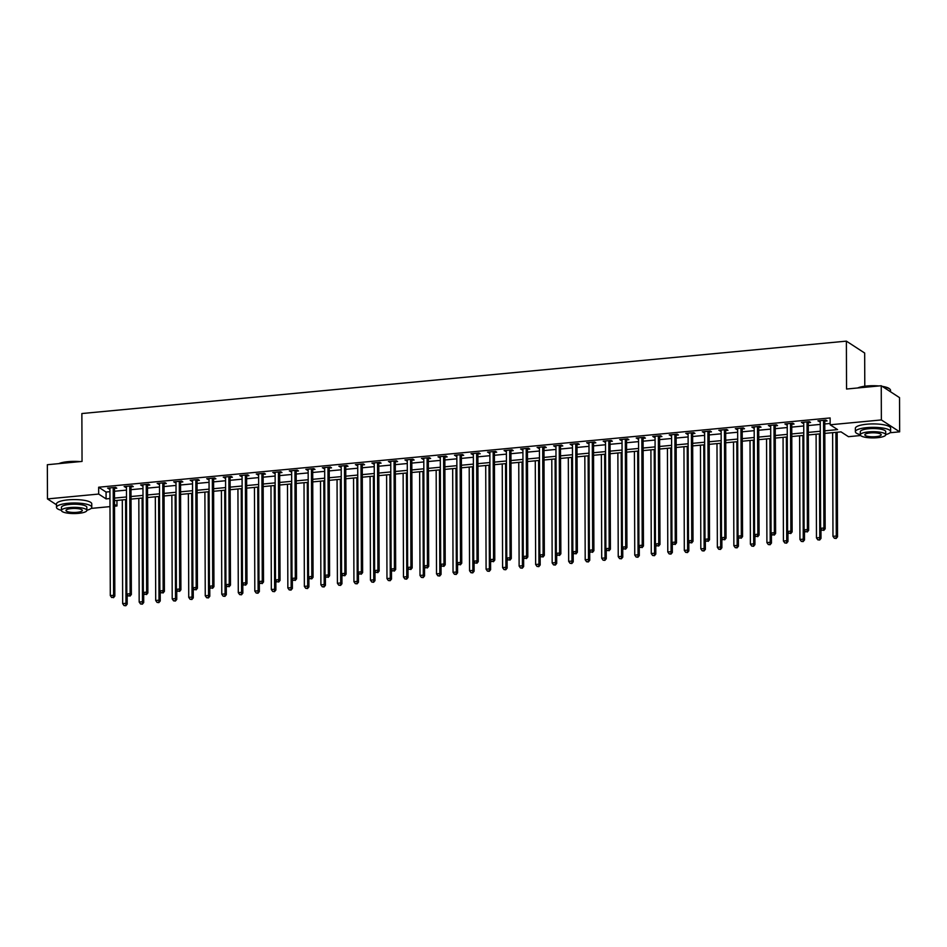 <?xml version="1.0" encoding="UTF-8"?>
<svg xmlns="http://www.w3.org/2000/svg" width="947" height="947" viewBox="0 0 947 947"><rect width="100%" height="100%" fill="white"/><g stroke="black" fill="none" stroke-linecap="round" stroke-linejoin="round"><path stroke-width="1.42" d="M864.789 386.234L864.67 353.03L846.381 341.133L81.868 413.543L82.046 461.426L47.35 464.717L47.468 498.915L98.677 494.062L106.088 498.891L109.959 498.524M846.381 341.133L846.547 389.028L881.243 385.737L899.532 397.633L899.65 431.832L890.002 432.743M860.645 435.525L848.441 436.685L841.031 431.868L824.837 433.395M116.943 500.442L116.966 505.958L114.528 506.195M109.994 506.621L91.137 508.409M824.825 430.814L837.562 429.607L830.152 424.789L830.128 417.947L98.654 487.22L106.064 492.049L109.935 491.682M114.469 491.256L126.46 490.12M130.994 489.682L142.973 488.545M147.507 488.119L159.498 486.983M164.032 486.557L176.012 485.42M180.546 484.994L192.537 483.858M197.071 483.432L209.05 482.295M213.584 481.869L225.575 480.733M230.109 480.295L242.089 479.158M246.622 478.732L258.614 477.596M263.148 477.17L275.127 476.033M279.661 475.607L291.652 474.471M296.186 474.045L308.166 472.908M312.699 472.482L324.691 471.346M329.225 470.908L341.204 469.783M345.738 469.345L357.729 468.209M362.263 467.782L374.243 466.646M378.776 466.22L390.768 465.084M395.301 464.657L407.281 463.521M411.815 463.095L423.806 461.958M428.34 461.52L440.319 460.396M444.853 459.958L456.845 458.822M461.378 458.395L473.358 457.259M477.892 456.833L489.883 455.696M494.417 455.27L506.396 454.134M510.93 453.708L522.922 452.571M527.455 452.133L539.435 451.009M543.969 450.571L555.96 449.434M560.494 449.008L572.473 447.872M577.007 447.446L588.998 446.309M593.532 445.883L605.512 444.747M610.046 444.321L622.037 443.184M626.571 442.746L638.55 441.622M643.084 441.184L655.075 440.047M659.609 439.621L671.589 438.485M676.122 438.059L688.114 436.922M692.648 436.496L704.627 435.36M709.161 434.933L721.152 433.797M725.686 433.359L737.666 432.234M742.199 431.796L754.191 430.66M758.725 430.234L770.704 429.098M775.238 428.671L787.229 427.535M791.763 427.109L803.743 425.972M808.276 425.546L820.268 424.41M824.801 423.972L830.152 423.475M824.955 421.107L827.098 420.906L825.867 420.101L817.936 420.859L820.256 421.557M808.43 422.67L810.585 422.469L809.354 421.664L801.422 422.421L803.731 423.12M791.917 424.244L794.059 424.031L792.828 423.226L784.897 423.984L787.217 424.682M775.392 425.807L777.546 425.594L776.315 424.801L768.384 425.546L770.692 426.245M758.878 427.369L761.021 427.168L759.79 426.363L751.859 427.109L754.179 427.807M742.353 428.932L744.508 428.731L743.277 427.926L735.346 428.671L737.654 429.382M725.84 430.494L727.983 430.293L726.751 429.488L718.82 430.246L721.141 430.944M709.315 432.057L711.469 431.856L710.238 431.051L702.307 431.808L704.615 432.507M692.802 433.619L694.944 433.418L693.713 432.613L685.782 433.371L688.102 434.069M676.276 435.194L678.431 434.981L677.2 434.188L669.269 434.933L671.577 435.632M659.763 436.756L661.906 436.555L660.675 435.75L652.743 436.496L655.064 437.194M643.238 438.319L645.392 438.118L644.161 437.313L636.23 438.059L638.538 438.769M626.725 439.882L628.867 439.68L627.636 438.875L619.705 439.633L622.025 440.331M610.199 441.444L612.354 441.243L611.123 440.438L603.192 441.195L605.5 441.894M593.686 443.007L595.829 442.805L594.598 442L586.667 442.758L588.987 443.456M577.161 444.581L579.315 444.368L578.084 443.575L570.153 444.321L572.462 445.019M560.648 446.144L562.79 445.942L561.559 445.137L553.628 445.883L555.948 446.582M544.123 447.706L546.277 447.505L545.046 446.7L537.115 447.446L539.423 448.156M527.609 449.269L529.752 449.067L528.521 448.262L520.59 449.008L522.91 449.718M511.084 450.831L513.238 450.63L512.007 449.825L504.076 450.583L506.385 451.281M494.571 452.394L496.713 452.193L495.482 451.388L487.551 452.145L489.871 452.844M478.046 453.968L480.2 453.755L478.969 452.962L471.038 453.708L473.346 454.406M461.532 455.531L463.675 455.329L462.444 454.524L454.513 455.27L456.833 455.969M445.007 457.093L447.162 456.892L445.93 456.087L437.999 456.833L440.308 457.543M428.494 458.656L430.636 458.455L429.405 457.65L421.474 458.395L423.794 459.106M411.969 460.218L414.123 460.017L412.892 459.212L404.961 459.97L407.269 460.668M395.455 461.781L397.598 461.58L396.367 460.775L388.436 461.532L390.756 462.231M378.93 463.355L381.085 463.142L379.854 462.349L371.922 463.095L374.231 463.793M362.417 464.918L364.559 464.717L363.328 463.912L355.397 464.657L357.717 465.356M345.892 466.48L348.046 466.279L346.815 465.474L338.884 466.22L341.192 466.93M329.378 468.043L331.521 467.842L330.29 467.037L322.359 467.782L324.679 468.493M312.853 469.605L315.008 469.404L313.777 468.599L305.845 469.357L308.154 470.055M296.34 471.168L298.483 470.967L297.251 470.162L289.32 470.919L291.64 471.618M279.815 472.742L281.969 472.529L280.738 471.724L272.807 472.482L275.115 473.18M263.302 474.305L265.444 474.104L264.213 473.299L256.282 474.045L258.602 474.743M246.776 475.868L248.931 475.666L247.7 474.861L239.769 475.607L242.077 476.305M230.263 477.43L232.406 477.229L231.175 476.424L223.243 477.17L225.564 477.88M213.738 478.993L215.892 478.791L214.661 477.986L206.73 478.744L209.038 479.442M197.225 480.555L199.367 480.354L198.136 479.549L190.205 480.307L192.525 481.005M180.699 482.13L182.854 481.916L181.623 481.112L173.692 481.869L176 482.568M164.186 483.692L166.329 483.491L165.098 482.686L157.166 483.432L159.487 484.13M147.661 485.255L149.815 485.053L148.584 484.248L140.653 484.994L142.961 485.693M131.148 486.817L133.29 486.616L132.059 485.811L124.128 486.557L126.448 487.267M114.623 488.38L116.777 488.178L115.546 487.374L107.615 488.131L109.923 488.83M881.243 385.737L881.361 419.935L899.65 431.832M56.489 504.787L47.468 498.915M98.654 487.22L98.677 494.062M830.152 424.789L881.361 419.935M114.492 498.086L126.484 496.962M131.017 496.524L142.997 495.388M147.531 494.961L159.522 493.825M164.056 493.399L176.035 492.262M180.569 491.836L192.561 490.7M197.094 490.274L209.074 489.137M213.608 488.699L225.599 487.575M230.133 487.137L242.112 486M246.646 485.574L258.638 484.438M263.171 484.012L275.151 482.875M279.685 482.449L291.676 481.313M296.21 480.887L308.189 479.75M312.723 479.312L324.714 478.188M329.248 477.75L341.228 476.613M345.762 476.187L357.753 475.051M362.287 474.625L374.266 473.488M378.8 473.062L390.791 471.926M395.325 471.499L407.305 470.363M411.838 469.925L423.83 468.801M428.364 468.363L440.343 467.226M444.877 466.8L456.868 465.664M461.402 465.237L473.382 464.101M477.915 463.675L489.907 462.538M494.441 462.112L506.42 460.976M510.954 460.538L522.945 459.413M527.479 458.975L539.459 457.839M543.992 457.413L555.984 456.276M560.517 455.85L572.497 454.714M577.031 454.288L589.022 453.151M593.556 452.725L605.535 451.589M610.069 451.151L622.061 450.026M626.594 449.588L638.574 448.452M643.108 448.026L655.099 446.889M659.633 446.463L671.612 445.327M676.146 444.901L688.138 443.764M692.671 443.338L704.651 442.202M709.185 441.776L721.176 440.639M725.71 440.201L737.689 439.065M742.223 438.639L754.214 437.502M758.748 437.076L770.728 435.94M775.262 435.513L787.253 434.377M791.787 433.951L803.766 432.815M808.3 432.388L820.291 431.252M114.516 504.36L116.966 505.958M820.303 433.821L808.312 434.957M803.778 435.395L791.799 436.52M787.265 436.958L775.273 438.094M770.74 438.52L758.76 439.657M754.226 440.083L742.235 441.219M737.701 441.645L725.722 442.782M721.188 443.208L709.196 444.344M704.663 444.77L692.683 445.907M688.149 446.345L676.158 447.481M671.624 447.907L659.645 449.044M655.111 449.47L643.12 450.606M638.586 451.032L626.606 452.169M622.061 452.595L610.081 453.731M605.547 454.158L593.568 455.294M589.022 455.732L577.043 456.856M572.509 457.294L560.529 458.431M555.984 458.857L544.004 459.993M539.47 460.42L527.491 461.556M522.945 461.982L510.966 463.119M506.432 463.545L494.452 464.681M489.907 465.119L477.927 466.244M473.393 466.682L461.414 467.818M456.868 468.244L444.889 469.381M440.355 469.807L428.375 470.943M423.83 471.369L411.85 472.506M407.317 472.932L395.337 474.068M390.791 474.506L378.812 475.631M374.278 476.069L362.299 477.205M357.753 477.631L345.773 478.768M341.24 479.194L329.26 480.33M324.714 480.756L312.735 481.893M308.201 482.319L296.222 483.455M291.676 483.893L279.696 485.018M275.163 485.456L263.183 486.592M258.638 487.018L246.658 488.155M242.124 488.581L230.145 489.717M225.599 490.144L213.62 491.28M209.086 491.706L197.106 492.842M192.561 493.28L180.581 494.405M176.047 494.843L164.068 495.979M159.522 496.406L147.543 497.542M143.009 497.968L131.029 499.105M126.484 499.531L114.504 500.667M106.064 492.049L106.088 498.891M819.167 420.74L819.179 421.652M802.654 422.303L802.654 423.226M786.128 423.865L786.14 424.789M769.615 425.428L769.615 426.351M753.09 426.99L753.102 427.914M736.577 428.565L736.577 429.476M720.051 430.127L720.063 431.039M703.538 431.69L703.538 432.613M687.013 433.253L687.025 434.176M670.5 434.815L670.5 435.738M653.975 436.378L653.986 437.301M637.461 437.94L637.461 438.863M620.936 439.515L620.948 440.426M604.423 441.077L604.423 442M587.898 442.64L587.909 443.563M571.384 444.202L571.384 445.126M554.859 445.765L554.871 446.688M538.346 447.327L538.346 448.251M521.821 448.902L521.833 449.813M505.307 450.464L505.307 451.388M488.782 452.027L488.794 452.95M472.269 453.589L472.269 454.513M455.744 455.152L455.756 456.075M439.23 456.714L439.23 457.638M422.705 458.289L422.717 459.2M406.192 459.851L406.192 460.775M389.667 461.414L389.679 462.337M373.154 462.976L373.154 463.9M356.628 464.539L356.64 465.462M340.115 466.102L340.115 467.025M323.59 467.676L323.602 468.587M307.077 469.238L307.077 470.15M290.551 470.801L290.563 471.724M274.038 472.364L274.038 473.287M257.513 473.926L257.525 474.849M241 475.489L241 476.412M224.475 477.063L224.486 477.975M207.961 478.626L207.961 479.537M191.436 480.188L191.448 481.112M174.923 481.751L174.923 482.674M158.398 483.313L158.409 484.237M141.884 484.876L141.884 485.799M125.359 486.45L125.371 487.362M108.846 488.013L108.846 488.924M823.712 420.302L823.653 420.48A1.409 1.278 -57 0 0 823.559 421.001L823.926 528L820.623 528.308L820.256 421.32A1.409 1.278 -57 0 0 820.161 420.811L820.09 420.646M825.311 420.16L824.884 421.285A1.409 1.278 -57 0 0 824.79 421.806L825.168 528.793L823.926 528L823.322 530.107L821.996 530.237L823.322 530.107M823.807 530.427L825.168 528.793M820.623 528.308L821.996 530.237M832.626 432.661L832.981 536.345L836.284 536.026L837.527 536.831L837.16 432.223M835.668 538.145L834.354 538.263L836.165 538.464L836.284 536.026L835.929 432.341M834.354 538.263L832.981 536.345M837.527 536.831L836.165 538.464M807.199 421.865L807.128 422.054A1.409 1.278 -57 0 0 807.033 422.575L807.412 529.562L804.11 529.87L803.731 422.883A1.409 1.278 -57 0 0 803.636 422.386L803.565 422.22M808.785 421.723L808.371 422.859A1.409 1.278 -57 0 0 808.276 423.368L808.643 530.367L807.412 529.562L806.797 531.669L805.471 531.8L806.797 531.669M807.294 531.989L808.643 530.367M804.11 529.87L805.471 531.8M790.674 423.439L790.615 423.617A1.409 1.278 -57 0 0 790.52 424.138L790.887 531.125L787.584 531.433L787.217 424.445A1.409 1.278 -57 0 0 787.123 423.948L787.052 423.783M792.272 423.285L791.846 424.422A1.409 1.278 -57 0 0 791.751 424.943L792.13 531.93L790.887 531.125L790.283 533.232L788.958 533.362L790.283 533.232M790.769 533.563L792.13 531.93M787.584 531.433L788.958 533.362M774.161 425.002L774.09 425.179A1.409 1.278 -57 0 0 773.995 425.7L774.374 532.688L771.071 533.007L770.692 426.008A1.409 1.278 -57 0 0 770.598 425.511L770.527 425.345M775.747 424.848L775.333 425.984A1.409 1.278 -57 0 0 775.238 426.505L775.605 533.492L774.374 532.688L773.758 534.806L772.432 534.925L773.758 534.806M774.255 535.126L775.605 533.492M771.071 533.007L772.432 534.925M816.101 434.223L816.468 537.908L819.771 537.6L821.002 538.393L820.966 528.793M819.155 539.707L817.829 539.837L819.652 540.027L819.771 537.6L819.404 433.904M817.829 539.837L816.468 537.908M821.002 538.393L819.652 540.027M799.588 435.786L799.943 539.47L803.245 539.163L804.488 539.968L804.453 530.356M802.63 541.27L801.316 541.4L803.127 541.589L803.245 539.163L802.89 435.478M801.316 541.4L799.943 539.47M804.488 539.968L803.127 541.589M783.062 437.348L783.429 541.033L786.732 540.725L787.963 541.53L787.928 531.918M786.117 542.832L784.791 542.962L786.614 543.164L786.732 540.725L786.365 437.041M784.791 542.962L783.429 541.033M787.963 541.53L786.614 543.164M757.636 426.564L757.576 426.742A1.409 1.278 -57 0 0 757.482 427.263L757.849 534.25L754.546 534.57L754.179 427.571A1.409 1.278 -57 0 0 754.084 427.073L754.013 426.908M759.234 426.41L758.807 427.547A1.409 1.278 -57 0 0 758.713 428.068L759.092 535.055L757.849 534.25L757.245 536.369L755.919 536.487L757.245 536.369M757.73 536.689L759.092 535.055M754.546 534.57L755.919 536.487M766.549 438.911L766.904 542.595L770.207 542.288L771.45 543.093L771.414 533.481M769.591 544.407L768.277 544.525L770.089 544.726L770.207 542.288L769.852 438.603M768.277 544.525L766.904 542.595M771.45 543.093L770.089 544.726M857.733 387.962A17.212 4.202 -0.2 0 1 866.836 385.997A17.212 4.202 -0.2 0 1 878.887 385.962M882.19 386.352A17.212 4.202 -0.2 0 1 889.517 388.803L889.931 389.181A17.638 4.309 179.8 0 0 882.77 386.731M890.511 391.762L890.5 390.271A17.638 4.309 179.8 0 0 889.931 389.181M877.076 386.127A17.638 4.309 179.8 0 0 866.683 386.317A17.638 4.309 179.8 0 0 858.444 387.891M885.717 434.602A17.638 4.309 179.8 0 0 890.642 431.583A17.638 4.309 179.8 0 0 866.836 427.63A17.638 4.309 179.8 0 0 855.378 431.714A17.638 4.309 179.8 0 0 860.326 434.685M890.642 431.583L890.63 428.162A17.638 4.309 179.8 0 0 866.825 424.209A17.638 4.309 179.8 0 0 855.366 428.293L855.378 431.714M860.326 434.839L860.314 431.69A12.702 3.101 -0.2 0 1 868.565 428.754A12.702 3.101 -0.2 0 1 885.705 431.607L885.717 434.756A12.702 3.101 179.8 0 0 868.577 431.903A12.702 3.101 179.8 0 0 860.326 434.839A12.702 3.101 179.8 0 0 877.467 437.692A12.702 3.101 179.8 0 0 885.717 434.756M870.151 432.933A8.18 2.001 179.8 0 0 864.836 434.827A8.18 2.001 179.8 0 0 875.892 436.662A8.18 2.001 179.8 0 0 881.207 434.768A8.18 2.001 179.8 0 0 870.151 432.933M58.868 463.616A17.212 4.202 -0.2 0 1 67.959 461.663A17.212 4.202 -0.2 0 1 80.022 461.615M78.21 461.793A17.638 4.309 179.8 0 0 67.817 461.97A17.638 4.309 179.8 0 0 59.578 463.557M86.852 510.255A17.638 4.309 179.8 0 0 91.776 507.249A17.638 4.309 179.8 0 0 67.959 503.295A17.638 4.309 179.8 0 0 56.5 507.367A17.638 4.309 179.8 0 0 61.448 510.338M91.776 507.249L91.764 503.828A17.638 4.309 179.8 0 0 67.947 499.874A17.638 4.309 179.8 0 0 56.489 503.946L56.5 507.367M61.448 510.504L61.437 507.355A12.702 3.101 -0.2 0 1 69.687 504.42A12.702 3.101 -0.2 0 1 86.84 507.261L86.852 510.409A12.702 3.101 179.8 0 0 69.699 507.556A12.702 3.101 179.8 0 0 61.448 510.504A12.702 3.101 179.8 0 0 78.601 513.345A12.702 3.101 179.8 0 0 86.852 510.409M71.285 508.586A8.18 2.001 179.8 0 0 65.97 510.48A8.18 2.001 179.8 0 0 77.015 512.315A8.18 2.001 179.8 0 0 82.33 510.421A8.18 2.001 179.8 0 0 71.285 508.586M741.122 428.127L741.051 428.304A1.409 1.278 -57 0 0 740.956 428.825L741.335 535.813L738.033 536.132L737.654 429.145A1.409 1.278 -57 0 0 737.559 428.636L737.488 428.47M742.708 427.973L742.294 429.109A1.409 1.278 -57 0 0 742.199 429.63L742.566 536.618L741.335 535.813L740.72 537.932L739.394 538.062L740.72 537.932M741.217 538.251L742.566 536.618M738.033 536.132L739.394 538.062M724.597 429.689L724.538 429.867A1.409 1.278 -57 0 0 724.443 430.388L724.81 537.387L721.507 537.695L721.141 430.707A1.409 1.278 -57 0 0 721.046 430.198L720.975 430.033M726.195 429.547L725.769 430.672A1.409 1.278 -57 0 0 725.674 431.193L726.053 538.18L724.81 537.387L724.206 539.494L722.881 539.624L724.206 539.494M724.692 539.814L726.053 538.18M721.507 537.695L722.881 539.624M708.084 431.252L708.013 431.441A1.409 1.278 -57 0 0 707.918 431.962L708.297 538.95L704.994 539.257L704.615 432.27A1.409 1.278 -57 0 0 704.521 431.773L704.45 431.595M709.67 431.11L709.256 432.246A1.409 1.278 -57 0 0 709.161 432.755L709.528 539.754L708.297 538.95L707.681 541.057L706.355 541.187L707.681 541.057M708.178 541.376L709.528 539.754M704.994 539.257L706.355 541.187M691.559 432.826L691.499 433.004A1.409 1.278 -57 0 0 691.405 433.525L691.772 540.512L688.469 540.82L688.102 433.833A1.409 1.278 -57 0 0 688.007 433.335L687.936 433.17M693.157 432.672L692.731 433.809A1.409 1.278 -57 0 0 692.636 434.33L693.015 541.317L691.772 540.512L691.168 542.619L689.842 542.749L691.168 542.619M691.653 542.951L693.015 541.317M688.469 540.82L689.842 542.749M675.045 434.389L674.974 434.566A1.409 1.278 -57 0 0 674.88 435.087L675.258 542.075L671.956 542.382L671.577 435.395A1.409 1.278 -57 0 0 671.482 434.898L671.411 434.732M676.632 434.235L676.217 435.371A1.409 1.278 -57 0 0 676.122 435.892L676.489 542.88L675.258 542.075L674.643 544.194L673.317 544.312L674.643 544.194M675.14 544.513L676.489 542.88M671.956 542.382L673.317 544.312M750.024 440.485L750.391 544.17L753.694 543.85L754.925 544.655L754.889 535.055M753.078 545.969L751.752 546.088L753.575 546.289L753.694 543.85L753.327 440.166M751.752 546.088L750.391 544.17M754.925 544.655L753.575 546.289M733.511 442.048L733.866 545.732L737.168 545.413L738.411 546.218L738.376 536.618M736.553 547.532L735.239 547.65L737.05 547.851L737.168 545.413L736.813 441.728M735.239 547.65L733.866 545.732M738.411 546.218L737.05 547.851M716.986 443.61L717.353 547.295L720.655 546.987L721.886 547.78L721.851 538.18M720.04 549.094L718.714 549.224L720.537 549.414L720.655 546.987L720.288 443.291M718.714 549.224L717.353 547.295M721.886 547.78L720.537 549.414M700.472 445.173L700.827 548.858L704.13 548.55L705.373 549.355L705.337 539.743M703.514 550.657L702.201 550.787L704.012 550.976L704.13 548.55L703.775 444.865M702.201 550.787L700.827 548.858M705.373 549.355L704.012 550.976M683.947 446.735L684.314 550.42L687.617 550.112L688.848 550.917L688.812 541.305M687.001 552.219L685.675 552.35L687.498 552.551L687.617 550.112L687.25 446.428M685.675 552.35L684.314 550.42M688.848 550.917L687.498 552.551M658.52 435.951L658.461 436.129A1.409 1.278 -57 0 0 658.366 436.65L658.733 543.637L655.431 543.957L655.064 436.958A1.409 1.278 -57 0 0 654.969 436.46L654.898 436.295M660.118 435.798L659.692 436.934A1.409 1.278 -57 0 0 659.597 437.455L659.976 544.442L658.733 543.637L658.129 545.756L656.804 545.874L658.129 545.756M658.615 546.076L659.976 544.442M655.431 543.957L656.804 545.874M667.434 448.298L667.789 551.983L671.092 551.675L672.334 552.48L672.299 542.868M670.476 553.794L669.162 553.912L670.973 554.113L671.092 551.675L670.736 447.99M669.162 553.912L667.789 551.983M672.334 552.48L670.973 554.113M642.007 437.514L641.936 437.692A1.409 1.278 -57 0 0 641.841 438.212L642.22 545.2L638.917 545.519L638.538 438.532A1.409 1.278 -57 0 0 638.444 438.023L638.373 437.857M643.593 437.36L643.179 438.497A1.409 1.278 -57 0 0 643.084 439.017L643.451 546.005L642.22 545.2L641.604 547.319L640.279 547.437L641.604 547.319M642.102 547.638L643.451 546.005M638.917 545.519L640.279 547.437M650.909 449.872L651.276 553.557L654.578 553.237L655.809 554.042L655.774 544.442M653.963 555.356L652.637 555.475L654.46 555.676L654.578 553.237L654.211 449.553M652.637 555.475L651.276 553.557M655.809 554.042L654.46 555.676M625.482 439.077L625.422 439.254A1.409 1.278 -57 0 0 625.328 439.775L625.695 546.774L622.392 547.082L622.025 440.095A1.409 1.278 -57 0 0 621.93 439.586L621.859 439.42M627.08 438.935L626.654 440.059A1.409 1.278 -57 0 0 626.559 440.58L626.938 547.567L625.695 546.774L625.091 548.881L623.765 549.011L625.091 548.881M625.576 549.201L626.938 547.567M622.392 547.082L623.765 549.011M634.395 451.435L634.75 555.12L638.053 554.8L639.296 555.605L639.261 546.005M637.438 556.919L636.124 557.037L637.935 557.238L638.053 554.8L637.698 451.115M636.124 557.037L634.75 555.12M639.296 555.605L637.935 557.238M608.968 440.639L608.897 440.829A1.409 1.278 -57 0 0 608.803 441.349L609.181 548.337L605.879 548.644L605.5 441.657A1.409 1.278 -57 0 0 605.405 441.16L605.334 440.982M610.555 440.497L610.14 441.622A1.409 1.278 -57 0 0 610.046 442.142L610.413 549.142L609.181 548.337L608.566 550.444L607.24 550.574L608.566 550.444M609.063 550.763L610.413 549.142M605.879 548.644L607.24 550.574M617.87 452.997L618.237 556.682L621.54 556.363L622.771 557.167L622.735 547.567M620.924 558.481L619.598 558.612L621.421 558.801L621.54 556.363L621.173 452.678M619.598 558.612L618.237 556.682M622.771 557.167L621.421 558.801M592.443 442.213L592.384 442.391A1.409 1.278 -57 0 0 592.289 442.912L592.656 549.899L589.354 550.207L588.987 443.22A1.409 1.278 -57 0 0 588.892 442.723L588.821 442.557M594.041 442.06L593.615 443.196A1.409 1.278 -57 0 0 593.52 443.717L593.899 550.704L592.656 549.899L592.053 552.006L590.727 552.137L592.053 552.006M592.538 552.338L593.899 550.704M589.354 550.207L590.727 552.137M601.357 454.56L601.712 558.245L605.015 557.937L606.258 558.742L606.222 549.13M604.399 560.044L603.085 560.174L604.896 560.364L605.015 557.937L604.66 454.252M603.085 560.174L601.712 558.245M606.258 558.742L604.896 560.364M575.93 443.776L575.859 443.954A1.409 1.278 -57 0 0 575.764 444.474L576.143 551.462L572.84 551.77L572.462 444.782A1.409 1.278 -57 0 0 572.367 444.285L572.296 444.119M577.516 443.622L577.102 444.759A1.409 1.278 -57 0 0 577.007 445.279L577.374 552.267L576.143 551.462L575.527 553.581L574.202 553.699L575.527 553.581M576.025 553.9L577.374 552.267M572.84 551.77L574.202 553.699M584.832 456.123L585.199 559.807L588.501 559.499L589.732 560.304L589.697 550.692M587.886 561.607L586.56 561.737L588.383 561.938L588.501 559.499L588.134 455.815M586.56 561.737L585.199 559.807M589.732 560.304L588.383 561.938M559.405 445.339L559.346 445.516A1.409 1.278 -57 0 0 559.251 446.037L559.618 553.024L556.315 553.344L555.948 446.345A1.409 1.278 -57 0 0 555.853 445.848L555.782 445.682M561.003 445.185L560.577 446.321A1.409 1.278 -57 0 0 560.482 446.842L560.861 553.829L559.618 553.024L559.014 555.143L557.688 555.262L559.014 555.143M559.499 555.463L560.861 553.829M556.315 553.344L557.688 555.262M542.891 446.901L542.82 447.079A1.409 1.278 -57 0 0 542.726 447.6L543.105 554.587L539.802 554.906L539.423 447.919A1.409 1.278 -57 0 0 539.328 447.41L539.257 447.244M544.478 446.747L544.063 447.884A1.409 1.278 -57 0 0 543.969 448.405L544.336 555.392L543.105 554.587L542.489 556.706L541.163 556.824L542.489 556.706M542.986 557.025L544.336 555.392M539.802 554.906L541.163 556.824M526.366 448.464L526.307 448.641A1.409 1.278 -57 0 0 526.212 449.162L526.579 556.161L523.277 556.469L522.91 449.482A1.409 1.278 -57 0 0 522.815 448.973L522.744 448.807M527.964 448.322L527.538 449.446A1.409 1.278 -57 0 0 527.443 449.967L527.822 556.954L526.579 556.161L525.976 558.268L524.65 558.399L525.976 558.268M526.461 558.588L527.822 556.954M523.277 556.469L524.65 558.399M509.853 450.026L509.782 450.216A1.409 1.278 -57 0 0 509.687 450.736L510.066 557.724L506.763 558.032L506.385 451.044A1.409 1.278 -57 0 0 506.29 450.547L506.219 450.37M511.439 449.884L511.025 451.009A1.409 1.278 -57 0 0 510.93 451.53L511.297 558.529L510.066 557.724L509.45 559.831L508.125 559.961L509.45 559.831M509.948 560.151L511.297 558.529M506.763 558.032L508.125 559.961M493.328 451.601L493.269 451.778A1.409 1.278 -57 0 0 493.174 452.299L493.541 559.286L490.238 559.594L489.871 452.607A1.409 1.278 -57 0 0 489.777 452.11L489.706 451.944M494.926 451.447L494.5 452.583A1.409 1.278 -57 0 0 494.405 453.104L494.784 560.091L493.541 559.286L492.937 561.393L491.611 561.524L492.937 561.393M493.423 561.725L494.784 560.091M490.238 559.594L491.611 561.524M476.815 453.163L476.743 453.341A1.409 1.278 -57 0 0 476.649 453.862L477.028 560.849L473.725 561.157L473.346 454.169A1.409 1.278 -57 0 0 473.251 453.672L473.18 453.506M478.401 453.009L477.986 454.146A1.409 1.278 -57 0 0 477.892 454.667L478.259 561.654L477.028 560.849L476.412 562.968L475.086 563.086L476.412 562.968M476.909 563.287L478.259 561.654M473.725 561.157L475.086 563.086M460.289 454.726L460.23 454.903A1.409 1.278 -57 0 0 460.135 455.424L460.502 562.411L457.2 562.731L456.833 455.732A1.409 1.278 -57 0 0 456.738 455.235L456.667 455.069M461.887 454.572L461.461 455.708A1.409 1.278 -57 0 0 461.367 456.229L461.745 563.216L460.502 562.411L459.899 564.53L458.573 564.649L459.899 564.53M460.384 564.85L461.745 563.216M457.2 562.731L458.573 564.649M443.776 456.288L443.705 456.466A1.409 1.278 -57 0 0 443.61 456.987L443.989 563.974L440.686 564.294L440.308 457.306A1.409 1.278 -57 0 0 440.213 456.797L440.142 456.632M445.362 456.134L444.948 457.271A1.409 1.278 -57 0 0 444.853 457.792L445.22 564.779L443.989 563.974L443.374 566.093L442.048 566.211L443.374 566.093M443.871 566.413L445.22 564.779M440.686 564.294L442.048 566.211M427.251 457.851L427.192 458.028A1.409 1.278 -57 0 0 427.097 458.549L427.464 565.537L424.161 565.856L423.794 458.869A1.409 1.278 -57 0 0 423.7 458.36L423.629 458.194M428.849 457.709L428.423 458.833A1.409 1.278 -57 0 0 428.328 459.354L428.707 566.342L427.464 565.537L426.86 567.655L425.534 567.786L426.86 567.655M427.346 567.975L428.707 566.342M424.161 565.856L425.534 567.786M410.738 459.413L410.667 459.603A1.409 1.278 -57 0 0 410.572 460.112L410.951 567.111L407.648 567.419L407.269 460.431A1.409 1.278 -57 0 0 407.174 459.934L407.103 459.757M412.324 459.271L411.909 460.396A1.409 1.278 -57 0 0 411.815 460.917L412.182 567.916L410.951 567.111L410.335 569.218L409.009 569.348L410.335 569.218M410.832 569.538L412.182 567.916M407.648 567.419L409.009 569.348M394.212 460.988L394.153 461.165A1.409 1.278 -57 0 0 394.059 461.686L394.425 568.673L391.123 568.981L390.756 461.994A1.409 1.278 -57 0 0 390.661 461.497L390.59 461.331M395.81 460.834L395.384 461.97A1.409 1.278 -57 0 0 395.29 462.491L395.668 569.478L394.425 568.673L393.822 570.781L392.496 570.911L393.822 570.781M394.307 571.112L395.668 569.478M391.123 568.981L392.496 570.911M377.699 462.55L377.628 462.728A1.409 1.278 -57 0 0 377.533 463.249L377.912 570.236L374.61 570.544L374.231 463.557A1.409 1.278 -57 0 0 374.136 463.059L374.065 462.894M379.285 462.396L378.871 463.533A1.409 1.278 -57 0 0 378.776 464.054L379.143 571.041L377.912 570.236L377.297 572.355L375.971 572.473L377.297 572.355M377.794 572.675L379.143 571.041M374.61 570.544L375.971 572.473M361.174 464.113L361.115 464.29A1.409 1.278 -57 0 0 361.02 464.811L361.387 571.799L358.084 572.118L357.717 465.119A1.409 1.278 -57 0 0 357.623 464.622L357.552 464.456M362.772 463.959L362.346 465.095A1.409 1.278 -57 0 0 362.251 465.616L362.63 572.604L361.387 571.799L360.783 573.918L359.458 574.036L360.783 573.918M361.269 574.237L362.63 572.604M358.084 572.118L359.458 574.036M344.661 465.675L344.59 465.853A1.409 1.278 -57 0 0 344.495 466.374L344.874 573.361L341.571 573.681L341.192 466.693A1.409 1.278 -57 0 0 341.098 466.184L341.027 466.019M346.247 465.522L345.833 466.658A1.409 1.278 -57 0 0 345.738 467.179L346.105 574.166L344.874 573.361L344.258 575.48L342.932 575.598L344.258 575.48M344.755 575.8L346.105 574.166M341.571 573.681L342.932 575.598M328.136 467.238L328.076 467.416A1.409 1.278 -57 0 0 327.982 467.936L328.349 574.924L325.046 575.243L324.679 468.256A1.409 1.278 -57 0 0 324.584 467.747L324.513 467.581M329.734 467.084L329.307 468.22A1.409 1.278 -57 0 0 329.213 468.741L329.592 575.729L328.349 574.924L327.745 577.043L326.419 577.173L327.745 577.043M328.23 577.362L329.592 575.729M325.046 575.243L326.419 577.173M311.622 468.801L311.551 468.99A1.409 1.278 -57 0 0 311.456 469.499L311.835 576.498L308.533 576.806L308.154 469.819A1.409 1.278 -57 0 0 308.059 469.321L307.988 469.144M313.208 468.658L312.794 469.783A1.409 1.278 -57 0 0 312.699 470.304L313.066 577.303L311.835 576.498L311.22 578.605L309.894 578.735L311.22 578.605M311.717 578.925L313.066 577.303M308.533 576.806L309.894 578.735M295.097 470.375L295.038 470.552A1.409 1.278 -57 0 0 294.943 471.073L295.31 578.061L292.007 578.368L291.64 471.381A1.409 1.278 -57 0 0 291.546 470.884L291.475 470.718M296.695 470.221L296.269 471.357A1.409 1.278 -57 0 0 296.174 471.878L296.553 578.866L295.31 578.061L294.706 580.168L293.381 580.298L294.706 580.168M295.192 580.487L296.553 578.866M292.007 578.368L293.381 580.298M278.584 471.937L278.513 472.115A1.409 1.278 -57 0 0 278.418 472.636L278.797 579.623L275.494 579.931L275.115 472.944A1.409 1.278 -57 0 0 275.021 472.446L274.95 472.281M280.17 471.784L279.756 472.92A1.409 1.278 -57 0 0 279.661 473.441L280.028 580.428L278.797 579.623L278.181 581.742L276.855 581.86L278.181 581.742M278.678 582.062L280.028 580.428M275.494 579.931L276.855 581.86M262.059 473.5L261.999 473.678A1.409 1.278 -57 0 0 261.905 474.198L262.272 581.186L258.969 581.505L258.602 474.506A1.409 1.278 -57 0 0 258.507 474.009L258.436 473.843M263.657 473.346L263.23 474.483A1.409 1.278 -57 0 0 263.136 475.003L263.515 581.991L262.272 581.186L261.668 583.305L260.342 583.423L261.668 583.305M262.153 583.624L263.515 581.991M258.969 581.505L260.342 583.423M245.545 475.063L245.474 475.24A1.409 1.278 -57 0 0 245.38 475.761L245.758 582.748L242.456 583.068L242.077 476.081A1.409 1.278 -57 0 0 241.982 475.572L241.911 475.406M247.131 474.909L246.717 476.045A1.409 1.278 -57 0 0 246.622 476.566L246.989 583.553L245.758 582.748L245.143 584.867L243.817 584.986L245.143 584.867M245.64 585.187L246.989 583.553M242.456 583.068L243.817 584.986M229.02 476.625L228.961 476.803A1.409 1.278 -57 0 0 228.866 477.324L229.233 584.311L225.931 584.63L225.564 477.643A1.409 1.278 -57 0 0 225.469 477.134L225.398 476.968M230.618 476.471L230.192 477.608A1.409 1.278 -57 0 0 230.097 478.128L230.476 585.116L229.233 584.311L228.629 586.43L227.304 586.56L228.629 586.43M229.115 586.749L230.476 585.116M225.931 584.63L227.304 586.56M212.507 478.188L212.436 478.377A1.409 1.278 -57 0 0 212.341 478.886L212.72 585.885L209.417 586.193L209.038 479.206A1.409 1.278 -57 0 0 208.944 478.697L208.873 478.531M214.093 478.046L213.679 479.17A1.409 1.278 -57 0 0 213.584 479.691L213.951 586.678L212.72 585.885L212.104 587.992L210.779 588.123L212.104 587.992M212.602 588.312L213.951 586.678M209.417 586.193L210.779 588.123M195.982 479.762L195.922 479.94A1.409 1.278 -57 0 0 195.828 480.46L196.195 587.448L192.892 587.756L192.525 480.768A1.409 1.278 -57 0 0 192.43 480.271L192.359 480.105M197.58 479.608L197.154 480.745A1.409 1.278 -57 0 0 197.059 481.254L197.438 588.253L196.195 587.448L195.591 589.555L194.265 589.685L195.591 589.555M196.076 589.874L197.438 588.253M192.892 587.756L194.265 589.685M179.468 481.325L179.397 481.502A1.409 1.278 -57 0 0 179.303 482.023L179.681 589.01L176.379 589.318L176 482.331A1.409 1.278 -57 0 0 175.905 481.834L175.834 481.668M181.055 481.171L180.64 482.307A1.409 1.278 -57 0 0 180.546 482.828L180.913 589.815L179.681 589.01L179.066 591.117L177.74 591.248L179.066 591.117M179.563 591.449L180.913 589.815M176.379 589.318L177.74 591.248M162.943 482.887L162.884 483.065A1.409 1.278 -57 0 0 162.789 483.586L163.156 590.573L159.854 590.892L159.487 483.893A1.409 1.278 -57 0 0 159.392 483.396L159.321 483.23M164.541 482.733L164.115 483.87A1.409 1.278 -57 0 0 164.02 484.391L164.399 591.378L163.156 590.573L162.553 592.692L161.227 592.81L162.553 592.692M163.038 593.011L164.399 591.378M159.854 590.892L161.227 592.81M146.43 484.45L146.359 484.627A1.409 1.278 -57 0 0 146.264 485.148L146.643 592.135L143.34 592.455L142.961 485.468A1.409 1.278 -57 0 0 142.867 484.959L142.796 484.793M148.016 484.296L147.602 485.432A1.409 1.278 -57 0 0 147.507 485.953L147.874 592.94L146.643 592.135L146.027 594.254L144.702 594.373L146.027 594.254M146.525 594.574L147.874 592.94M143.34 592.455L144.702 594.373M568.318 457.685L568.673 561.37L571.976 561.062L573.219 561.867L573.184 552.255M571.361 563.181L570.047 563.299L571.858 563.501L571.976 561.062L571.621 457.377M570.047 563.299L568.673 561.37M573.219 561.867L571.858 563.501M551.793 459.259L552.16 562.944L555.463 562.625L556.694 563.429L556.658 553.829M554.847 564.743L553.522 564.862L555.344 565.063L555.463 562.625L555.096 458.94M553.522 564.862L552.16 562.944M556.694 563.429L555.344 565.063M535.28 460.822L535.635 564.507L538.938 564.187L540.181 564.992L540.145 555.392M538.322 566.306L537.008 566.424L538.819 566.626L538.938 564.187L538.583 460.502M537.008 566.424L535.635 564.507M540.181 564.992L538.819 566.626M518.755 462.385L519.122 566.069L522.424 565.75L523.655 566.555L523.62 556.954M521.809 567.869L520.483 567.999L522.306 568.188L522.424 565.75L522.057 462.065M520.483 567.999L519.122 566.069M523.655 566.555L522.306 568.188M502.241 463.947L502.597 567.632L505.899 567.324L507.142 568.129L507.107 558.517M505.284 569.431L503.97 569.561L505.781 569.751L505.899 567.324L505.544 463.639M503.97 569.561L502.597 567.632M507.142 568.129L505.781 569.751M485.716 465.51L486.083 569.194L489.386 568.887L490.617 569.692L490.582 560.079M488.77 570.994L487.445 571.124L489.268 571.325L489.386 568.887L489.019 465.202M487.445 571.124L486.083 569.194M490.617 569.692L489.268 571.325M469.203 467.072L469.558 570.757L472.861 570.449L474.104 571.254L474.068 561.642M472.245 572.568L470.931 572.686L472.742 572.888L472.861 570.449L472.506 466.764M470.931 572.686L469.558 570.757M474.104 571.254L472.742 572.888M452.678 468.635L453.045 572.331L456.347 572.012L457.579 572.817L457.543 563.205M455.732 574.131L454.406 574.249L456.229 574.45L456.347 572.012L455.981 468.327M454.406 574.249L453.045 572.331M457.579 572.817L456.229 574.45M436.165 470.209L436.52 573.894L439.822 573.574L441.065 574.379L441.03 564.779M439.207 575.693L437.893 575.812L439.704 576.013L439.822 573.574L439.467 469.89M437.893 575.812L436.52 573.894M441.065 574.379L439.704 576.013M419.639 471.772L420.006 575.456L423.309 575.137L424.54 575.942L424.505 566.342M422.693 577.256L421.368 577.386L423.191 577.575L423.309 575.137L422.942 471.452M421.368 577.386L420.006 575.456M424.54 575.942L423.191 577.575M403.126 473.334L403.481 577.019L406.784 576.711L408.027 577.516L407.991 567.904M406.168 578.818L404.854 578.948L406.665 579.138L406.784 576.711L406.429 473.027M404.854 578.948L403.481 577.019M408.027 577.516L406.665 579.138M386.601 474.897L386.968 578.581L390.271 578.274L391.502 579.079L391.466 569.467M389.655 580.381L388.329 580.511L390.152 580.7L390.271 578.274L389.904 474.589M388.329 580.511L386.968 578.581M391.502 579.079L390.152 580.7M370.088 476.459L370.443 580.144L373.745 579.836L374.988 580.641L374.953 571.029M373.13 581.943L371.816 582.074L373.627 582.275L373.745 579.836L373.39 476.152M371.816 582.074L370.443 580.144M374.988 580.641L373.627 582.275M353.562 478.022L353.929 581.718L357.232 581.399L358.463 582.204L358.428 572.592M356.617 583.518L355.291 583.636L357.114 583.837L357.232 581.399L356.865 477.714M355.291 583.636L353.929 581.718M358.463 582.204L357.114 583.837M337.049 479.596L337.404 583.281L340.707 582.961L341.95 583.766L341.914 574.166M340.091 585.08L338.777 585.199L340.589 585.4L340.707 582.961L340.352 479.277M338.777 585.199L337.404 583.281M341.95 583.766L340.589 585.4M320.524 481.159L320.891 584.844L324.194 584.524L325.425 585.329L325.389 575.729M323.578 586.643L322.252 586.773L324.075 586.962L324.194 584.524L323.827 480.839M322.252 586.773L320.891 584.844M325.425 585.329L324.075 586.962M304.011 482.721L304.366 586.406L307.668 586.098L308.911 586.891L308.876 577.291M307.053 588.205L305.739 588.336L307.55 588.525L307.668 586.098L307.313 482.414M305.739 588.336L304.366 586.406M308.911 586.891L307.55 588.525M287.486 484.284L287.852 587.969L291.155 587.661L292.386 588.466L292.351 578.854M290.54 589.768L289.214 589.898L291.037 590.088L291.155 587.661L290.788 483.976M289.214 589.898L287.852 587.969M292.386 588.466L291.037 590.088M270.972 485.847L271.327 589.531L274.63 589.223L275.873 590.028L275.837 580.416M274.014 591.33L272.7 591.461L274.512 591.662L274.63 589.223L274.275 485.539M272.7 591.461L271.327 589.531M275.873 590.028L274.512 591.662M254.447 487.409L254.814 591.106L258.117 590.786L259.348 591.591L259.312 581.979M257.501 592.905L256.175 593.023L257.998 593.224L258.117 590.786L257.75 487.101M256.175 593.023L254.814 591.106M259.348 591.591L257.998 593.224M237.934 488.983L238.289 592.668L241.592 592.349L242.834 593.153L242.799 583.553M240.976 594.467L239.662 594.586L241.473 594.787L241.592 592.349L241.236 488.664M239.662 594.586L238.289 592.668M242.834 593.153L241.473 594.787M221.409 490.546L221.776 594.231L225.078 593.911L226.309 594.716L226.274 585.116M224.463 596.03L223.137 596.16L224.96 596.35L225.078 593.911L224.711 490.226M223.137 596.16L221.776 594.231M226.309 594.716L224.96 596.35M204.895 492.109L205.25 595.793L208.553 595.485L209.796 596.279L209.761 586.678M207.938 597.593L206.624 597.723L208.435 597.912L208.553 595.485L208.198 491.801M206.624 597.723L205.25 595.793M209.796 596.279L208.435 597.912M188.37 493.671L188.737 597.356L192.04 597.048L193.271 597.853L193.235 588.241M191.424 599.155L190.098 599.285L191.921 599.475L192.04 597.048L191.673 493.363M190.098 599.285L188.737 597.356M193.271 597.853L191.921 599.475M171.857 495.234L172.212 598.918L175.515 598.611L176.758 599.415L176.722 589.803M174.899 600.718L173.585 600.848L175.396 601.049L175.515 598.611L175.159 494.926M173.585 600.848L172.212 598.918M176.758 599.415L175.396 601.049M155.332 496.796L155.699 600.493L159.001 600.173L160.232 600.978L160.197 591.366M158.386 602.292L157.06 602.41L158.883 602.612L159.001 600.173L158.634 496.488M157.06 602.41L155.699 600.493M160.232 600.978L158.883 602.612M129.905 486.012L129.846 486.19A1.409 1.278 -57 0 0 129.751 486.711L130.118 593.698L126.815 594.018L126.448 487.03A1.409 1.278 -57 0 0 126.353 486.521L126.282 486.356M131.503 485.858L131.077 486.995A1.409 1.278 -57 0 0 130.982 487.516L131.361 594.503L130.118 593.698L129.514 595.817L128.188 595.947L129.514 595.817M129.999 596.137L131.361 594.503M126.815 594.018L128.188 595.947M138.818 498.371L139.173 602.055L142.476 601.736L143.719 602.541L143.684 592.94M141.861 603.855L140.547 603.973L142.358 604.174L142.476 601.736L142.121 498.051M140.547 603.973L139.173 602.055M143.719 602.541L142.358 604.174M113.391 487.575L113.32 487.764A1.409 1.278 -57 0 0 113.226 488.273L113.604 595.272L110.302 595.58L109.923 488.593A1.409 1.278 -57 0 0 109.828 488.084L109.757 487.918M114.978 487.433L114.563 488.557A1.409 1.278 -57 0 0 114.469 489.078L114.836 596.065L113.604 595.272L112.989 597.379L111.663 597.51L112.989 597.379M113.486 597.699L114.836 596.065M110.302 595.58L111.663 597.51M122.293 499.933L122.66 603.618L125.963 603.298L127.194 604.103L127.158 594.503M125.347 605.417L124.021 605.547L125.844 605.737L125.963 603.298L125.596 499.614M124.021 605.547L122.66 603.618M127.194 604.103L125.844 605.737M823.653 420.48L824.884 421.285M823.559 421.001L824.79 421.806M807.128 422.054L808.371 422.859M807.033 422.575L808.276 423.368M790.615 423.617L791.846 424.422M790.52 424.138L791.751 424.943M774.09 425.179L775.333 425.984M773.995 425.7L775.238 426.505M757.576 426.742L758.807 427.547M757.482 427.263L758.713 428.068M741.051 428.304L742.294 429.109M740.956 428.825L742.199 429.63M724.538 429.867L725.769 430.672M724.443 430.388L725.674 431.193M708.013 431.441L709.256 432.246M707.918 431.962L709.161 432.755M691.499 433.004L692.731 433.809M691.405 433.525L692.636 434.33M674.974 434.566L676.217 435.371M674.88 435.087L676.122 435.892M658.461 436.129L659.692 436.934M658.366 436.65L659.597 437.455M641.936 437.692L643.179 438.497M641.841 438.212L643.084 439.017M625.422 439.254L626.654 440.059M625.328 439.775L626.559 440.58M608.897 440.829L610.14 441.622M608.803 441.349L610.046 442.142M592.384 442.391L593.615 443.196M592.289 442.912L593.52 443.717M575.859 443.954L577.102 444.759M575.764 444.474L577.007 445.279M559.346 445.516L560.577 446.321M559.251 446.037L560.482 446.842M542.82 447.079L544.063 447.884M542.726 447.6L543.969 448.405M526.307 448.641L527.538 449.446M526.212 449.162L527.443 449.967M509.782 450.216L511.025 451.009M509.687 450.736L510.93 451.53M493.269 451.778L494.5 452.583M493.174 452.299L494.405 453.104M476.743 453.341L477.986 454.146M476.649 453.862L477.892 454.667M460.23 454.903L461.461 455.708M460.135 455.424L461.367 456.229M443.705 456.466L444.948 457.271M443.61 456.987L444.853 457.792M427.192 458.028L428.423 458.833M427.097 458.549L428.328 459.354M410.667 459.603L411.909 460.396M410.572 460.112L411.815 460.917M394.153 461.165L395.384 461.97M394.059 461.686L395.29 462.491M377.628 462.728L378.871 463.533M377.533 463.249L378.776 464.054M361.115 464.29L362.346 465.095M361.02 464.811L362.251 465.616M344.59 465.853L345.833 466.658M344.495 466.374L345.738 467.179M328.076 467.416L329.307 468.22M327.982 467.936L329.213 468.741M311.551 468.99L312.794 469.783M311.456 469.499L312.699 470.304M295.038 470.552L296.269 471.357M294.943 471.073L296.174 471.878M278.513 472.115L279.756 472.92M278.418 472.636L279.661 473.441M261.999 473.678L263.23 474.483M261.905 474.198L263.136 475.003M245.474 475.24L246.717 476.045M245.38 475.761L246.622 476.566M228.961 476.803L230.192 477.608M228.866 477.324L230.097 478.128M212.436 478.377L213.679 479.17M212.341 478.886L213.584 479.691M195.922 479.94L197.154 480.745M195.828 480.46L197.059 481.254M179.397 481.502L180.64 482.307M179.303 482.023L180.546 482.828M162.884 483.065L164.115 483.87M162.789 483.586L164.02 484.391M146.359 484.627L147.602 485.432M146.264 485.148L147.507 485.953M129.846 486.19L131.077 486.995M129.751 486.711L130.982 487.516M113.32 487.764L114.563 488.557M113.226 488.273L114.469 489.078"/></g></svg>
